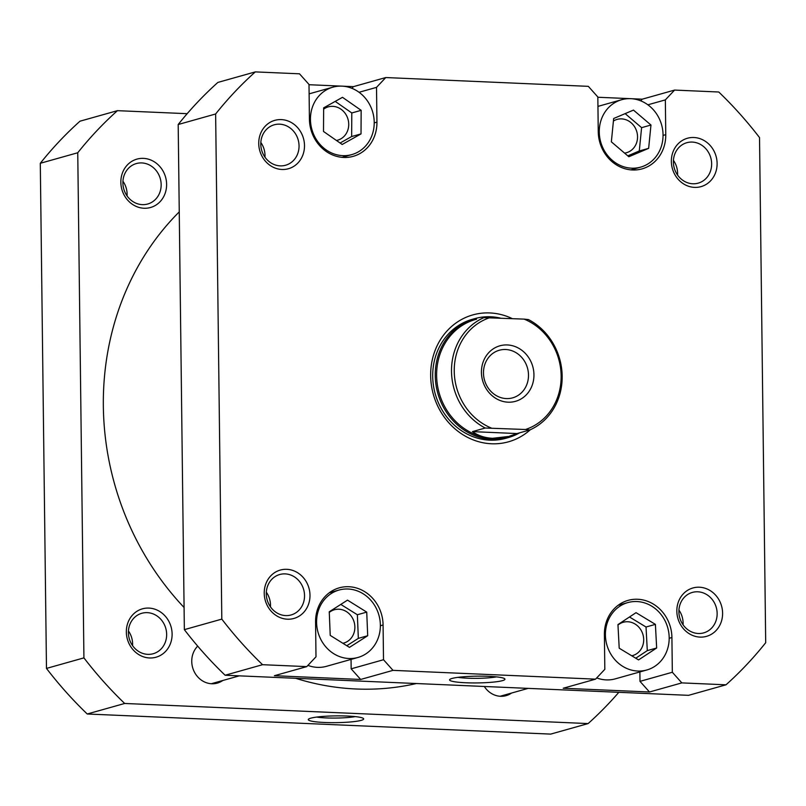 <?xml version="1.0" encoding="UTF-8"?>
<svg xmlns="http://www.w3.org/2000/svg" width="806" height="806" viewBox="0 0 806 806"><rect width="100%" height="100%" fill="white"/><g stroke="black" fill="none" stroke-linecap="round" stroke-linejoin="round"><path stroke-width="1.21" d="M599.271 132.043A35.011 31.625 74.3 0 0 640.639 167.134A35.011 31.625 74.3 0 0 663.046 134.804A35.011 31.625 74.3 0 0 621.678 99.712A35.011 31.625 74.3 0 0 599.271 132.043M310.451 119.51A35.011 31.625 74.3 0 0 351.809 154.601A35.011 31.625 74.3 0 0 374.216 122.27A35.011 31.625 74.3 0 0 332.858 87.179A35.011 31.625 74.3 0 0 310.451 119.51M316.597 622.373A35.011 31.625 74.3 0 0 357.955 657.464A35.011 31.625 74.3 0 0 380.361 625.144A35.011 31.625 74.3 0 0 339.004 590.052A35.011 31.625 74.3 0 0 316.597 622.373M307.912 665.383A35.011 31.625 74.3 0 0 326.46 666.32L357.955 657.464M605.417 634.906A35.011 31.625 74.3 0 0 646.775 669.998A35.011 31.625 74.3 0 0 669.182 637.677A35.011 31.625 74.3 0 0 627.824 602.586A35.011 31.625 74.3 0 0 605.417 634.906M596.732 677.917A35.011 31.625 74.3 0 0 615.29 678.853L646.775 669.998M676.838 611.17A25.127 22.699 -105.7 0 1 699.417 587.221A25.127 22.699 -105.7 0 1 722.599 613.154A25.127 22.699 -105.7 0 1 700.021 637.103A25.127 22.699 -105.7 0 1 676.838 611.17M717.149 613.467A21.006 18.971 74.3 0 0 692.334 592.42A21.006 18.971 74.3 0 0 678.884 611.814A21.006 18.971 74.3 0 0 703.698 632.871A21.006 18.971 74.3 0 0 717.149 613.467M264.227 593.266A25.127 22.699 -105.7 0 1 286.805 569.318A25.127 22.699 -105.7 0 1 309.988 595.251A25.127 22.699 -105.7 0 1 287.42 619.199A25.127 22.699 -105.7 0 1 264.227 593.266M304.537 595.563A21.006 18.971 74.3 0 0 279.722 574.517A21.006 18.971 74.3 0 0 266.282 593.911A21.006 18.971 74.3 0 0 291.097 614.958A21.006 18.971 74.3 0 0 304.537 595.563M258.736 143.549A25.127 22.699 -105.7 0 1 281.314 119.6A25.127 22.699 -105.7 0 1 304.497 145.533A25.127 22.699 -105.7 0 1 281.919 169.482A25.127 22.699 -105.7 0 1 258.736 143.549M299.046 145.846A21.006 18.971 74.3 0 0 274.231 124.799A21.006 18.971 74.3 0 0 260.781 144.193A21.006 18.971 74.3 0 0 285.596 165.24A21.006 18.971 74.3 0 0 299.046 145.846M671.348 161.452A25.127 22.699 -105.7 0 1 693.916 137.504A25.127 22.699 -105.7 0 1 717.108 163.437A25.127 22.699 -105.7 0 1 694.53 187.385A25.127 22.699 -105.7 0 1 671.348 161.452M711.648 163.749A21.006 18.971 74.3 0 0 686.833 142.702A21.006 18.971 74.3 0 0 673.393 162.097A21.006 18.971 74.3 0 0 698.208 183.143A21.006 18.971 74.3 0 0 711.648 163.749M678.934 610.092A21.006 18.971 -105.7 0 1 683.105 623.048A21.006 18.971 -105.7 0 1 683.055 624.761M266.323 592.188A21.006 18.971 -105.7 0 1 270.494 605.145A21.006 18.971 -105.7 0 1 270.453 606.858M673.433 160.374A21.006 18.971 -105.7 0 1 677.604 173.32A21.006 18.971 -105.7 0 1 677.564 175.043M260.832 142.471A21.006 18.971 -105.7 0 1 265.003 155.417A21.006 18.971 -105.7 0 1 264.952 157.14M530.298 429.749A65.911 59.533 -105.7 0 1 466.291 436.681A65.911 59.533 -105.7 0 1 430.656 375.747A65.911 59.533 -105.7 0 1 512.253 318.602M500.284 318.078A61.79 55.805 74.3 0 0 474.794 318.622L472.245 319.347A61.79 55.805 74.3 0 0 432.701 376.392A61.79 55.805 74.3 0 0 505.694 438.313L508.243 437.598A61.79 55.805 74.3 0 0 519.648 432.822M502.481 680.637A27.696 3.385 -0.7 0 1 469.777 682.894A27.696 3.385 -0.7 0 1 449.778 679.458A27.696 3.385 -0.7 0 1 452.055 678.451A27.696 3.385 -0.7 0 1 481.424 676.153A27.696 3.385 -0.7 0 1 504.737 678.793A27.696 3.385 -0.7 0 1 502.481 680.637M457.969 677.352A23.576 2.881 179.3 0 0 496.496 676.879M631.753 655.792A17.299 15.626 74.3 0 0 632.619 655.58A17.299 15.626 74.3 0 0 643.692 639.611A17.299 15.626 74.3 0 0 623.26 622.262A17.299 15.626 74.3 0 0 617.97 625.053M342.862 643.279A17.299 15.626 74.3 0 0 343.799 643.047A17.299 15.626 74.3 0 0 354.872 627.078A17.299 15.626 74.3 0 0 334.43 609.739A17.299 15.626 74.3 0 0 329.281 612.419M336.434 140.466A17.299 15.626 74.3 0 0 337.654 140.184A17.299 15.626 74.3 0 0 348.726 124.205A17.299 15.626 74.3 0 0 328.284 106.866A17.299 15.626 74.3 0 0 323.639 109.153M624.579 153.11A17.299 15.626 74.3 0 0 626.474 152.717A17.299 15.626 74.3 0 0 637.546 136.738A17.299 15.626 74.3 0 0 617.114 119.399A17.299 15.626 74.3 0 0 613.416 121.041M640.689 100.831L642.251 99.178L631.289 98.705M630.171 98.654L597.83 97.254M351.869 88.297L353.431 86.645L342.469 86.171M341.351 86.121L309 84.721M374.216 122.885L376.946 122.119A37.076 33.489 74.3 0 1 353.219 156.344A37.076 33.489 74.3 0 1 309.423 119.187L309 84.439L299.5 73.809L255.321 71.895A392.381 354.388 74.3 0 0 215.635 113.989L221.811 619.119A392.381 354.388 74.3 0 0 262.565 664.698L306.743 666.622L274.393 675.71L360.665 679.458L351.164 668.829L351.053 659.409M351.164 668.829L383.515 659.731L393.016 670.36L595.563 679.156L563.223 688.243L649.495 691.991L639.994 681.362L639.873 671.942M353.431 86.645L385.772 77.547L588.32 86.343L597.83 96.972L598.254 131.721A37.076 33.489 74.3 0 0 642.039 168.877A37.076 33.489 74.3 0 0 665.766 134.652L665.343 99.894L647.863 104.81M385.772 77.547L376.513 87.37L359.043 92.277M376.946 122.119L376.513 87.37M306.743 666.622L315.992 656.809L315.569 622.051A37.076 33.489 74.3 0 1 339.296 587.826A37.076 33.489 74.3 0 1 383.082 624.982L383.515 659.731M595.563 679.156L604.822 669.333L604.389 634.584A37.076 33.489 74.3 0 1 628.116 600.359A37.076 33.489 74.3 0 1 671.912 637.516L672.335 672.264L681.836 682.894L649.495 691.991M642.251 99.178L674.592 90.081L718.771 92.005A392.381 354.388 74.3 0 1 759.524 137.584L765.7 642.714A392.381 354.388 74.3 0 1 726.015 684.808L681.836 682.894M674.592 90.081L665.343 99.894M255.321 71.895L217.872 82.424A392.381 354.388 74.3 0 0 178.186 124.517L184.352 629.647A392.381 354.388 74.3 0 0 225.116 675.237L688.566 695.336L726.015 684.808M225.116 675.237L262.565 664.698M393.016 670.36L360.665 679.458M178.186 124.517L215.635 113.989M221.811 619.119L184.352 629.647M639.994 681.362L672.335 672.264M617.95 624.59L619.21 648.205L638.564 659.913L656.658 647.994L655.399 624.378L636.035 612.671L617.95 624.59M329.251 611.784L330.228 635.4L349.451 647.379L367.697 635.733L366.73 612.117L347.507 600.138L329.251 611.784M323.649 107.873L323.498 131.459L342.187 144.476L361.017 133.907L361.159 110.331L342.479 97.314L323.649 107.873M613.668 118.502L611.351 141.826L628.841 156.747L648.649 148.344L650.966 125.021L633.466 110.1L613.668 118.502M635.763 658.22L647.299 650.623L646.029 627.008L629.476 616.993M646.029 627.008L655.399 624.378M647.299 650.623L656.658 647.994M346.802 645.727L358.338 638.372L357.36 614.746L340.787 604.419M357.36 614.746L366.73 612.117M358.338 638.372L367.697 635.733M340.102 143.025L351.648 136.536L351.799 112.961L335.205 101.395M351.799 112.961L361.159 110.331M351.648 136.536L361.017 133.907M627.793 155.85L639.289 150.974L641.596 127.66L625.154 113.626M641.596 127.66L650.966 125.021M639.289 150.974L648.649 148.344M529.804 429.961L525.482 429.497A58.707 53.015 74.3 0 0 561.147 375.888A58.707 53.015 74.3 0 0 524.132 319.116L528.454 319.579A60.762 54.879 -105.7 0 1 562.165 376.211A60.762 54.879 -105.7 0 1 529.804 429.961L517.039 433.557L472.457 431.623L485.222 428.026A60.762 54.879 -105.7 0 1 451.511 371.405A60.762 54.879 -105.7 0 1 483.872 317.645L482.613 317.997M474.794 318.622A61.79 55.805 74.3 0 0 435.25 375.667A61.79 55.805 74.3 0 0 508.243 437.598M476.537 319.206L475.5 319.498A60.762 54.879 74.3 0 0 436.62 375.596A60.762 54.879 74.3 0 0 492.678 438.293A60.762 54.879 74.3 0 0 508.395 436.489L492.678 438.293C484.94 437.94 478.19 435.714 472.457 431.623M481.434 372.422A28.835 26.044 -105.7 0 1 507.337 344.948A28.835 26.044 -105.7 0 1 533.945 374.709A28.835 26.044 -105.7 0 1 508.042 402.184A28.835 26.044 -105.7 0 1 481.434 372.422M528.494 375.022A24.714 22.326 74.3 0 0 499.297 350.247A24.714 22.326 74.3 0 0 483.479 373.067A24.714 22.326 74.3 0 0 512.676 397.842A24.714 22.326 74.3 0 0 528.494 375.022M525.482 429.497L485.222 428.026M483.872 317.645L524.132 319.116M489.907 317.635A58.707 53.015 74.3 0 0 454.241 371.244A58.707 53.015 74.3 0 0 491.257 428.016M517.039 433.557L509.432 436.197M128.436 630.957A21.006 18.971 -105.7 0 1 132.607 643.903A21.006 18.971 -105.7 0 1 132.567 645.626M122.945 181.239A21.006 18.971 -105.7 0 1 127.116 194.186A21.006 18.971 -105.7 0 1 127.066 195.908M126.341 632.035A25.127 22.699 -105.7 0 1 148.919 608.087A25.127 22.699 -105.7 0 1 172.111 634.02A25.127 22.699 -105.7 0 1 149.533 657.968A25.127 22.699 -105.7 0 1 126.341 632.035M166.651 634.332A21.006 18.971 74.3 0 0 141.836 613.275A21.006 18.971 74.3 0 0 128.396 632.68A21.006 18.971 74.3 0 0 153.211 653.726A21.006 18.971 74.3 0 0 166.651 634.332M222.748 680.506A21.631 19.535 -105.7 0 1 202.467 680.858A21.631 19.535 -105.7 0 1 191.747 661.434A21.631 19.535 -105.7 0 1 197.702 646.13M120.85 182.317A25.127 22.699 -105.7 0 1 143.428 158.369A25.127 22.699 -105.7 0 1 166.61 184.302A25.127 22.699 -105.7 0 1 144.032 208.25A25.127 22.699 -105.7 0 1 120.85 182.317M161.16 184.614A21.006 18.971 74.3 0 0 136.345 163.558A21.006 18.971 74.3 0 0 122.895 182.952A21.006 18.971 74.3 0 0 147.72 204.009A21.006 18.971 74.3 0 0 161.16 184.614M310.763 718.176A27.696 3.385 -0.7 0 1 340.132 715.869A27.696 3.385 -0.7 0 1 363.456 718.519A27.696 3.385 -0.7 0 1 361.189 720.363A27.696 3.385 -0.7 0 1 328.485 722.609A27.696 3.385 -0.7 0 1 308.486 719.184A27.696 3.385 -0.7 0 1 310.763 718.176M618.827 692.314A392.381 354.388 -105.7 0 1 588.128 723.576L550.679 734.105L87.229 713.995A392.381 354.388 -105.7 0 1 46.476 668.416L40.3 163.286A392.381 354.388 -105.7 0 1 79.985 121.192L117.434 110.664L187.173 113.686M511.578 693.039A21.631 19.535 -105.7 0 1 484.315 686.48M588.128 723.576L124.678 703.467A392.381 354.388 -105.7 0 1 83.925 657.877L77.749 152.757A392.381 354.388 -105.7 0 1 117.434 110.664M87.229 713.995L124.678 703.467M77.749 152.757L40.3 163.286M46.476 668.416L83.925 657.877M316.687 717.078A23.576 2.881 179.3 0 0 355.214 716.605M179.254 211.877A273.949 247.422 74.3 0 0 148.858 561.822A273.949 247.422 74.3 0 0 184.09 607.512M295.631 678.289A273.949 247.422 74.3 0 0 416.38 683.528M380.361 625.748L383.082 624.982M669.192 638.281L671.912 637.516M663.046 135.418L665.766 134.652M640.639 167.134L630.886 169.875M351.809 154.601L342.066 157.341M627.824 602.586L618.081 605.326M339.004 590.052L329.251 592.793M332.858 87.179L309.111 93.859M621.678 99.712L597.941 106.392M211.283 683.73L239.311 675.851M500.113 696.263L528.132 688.384"/></g></svg>
